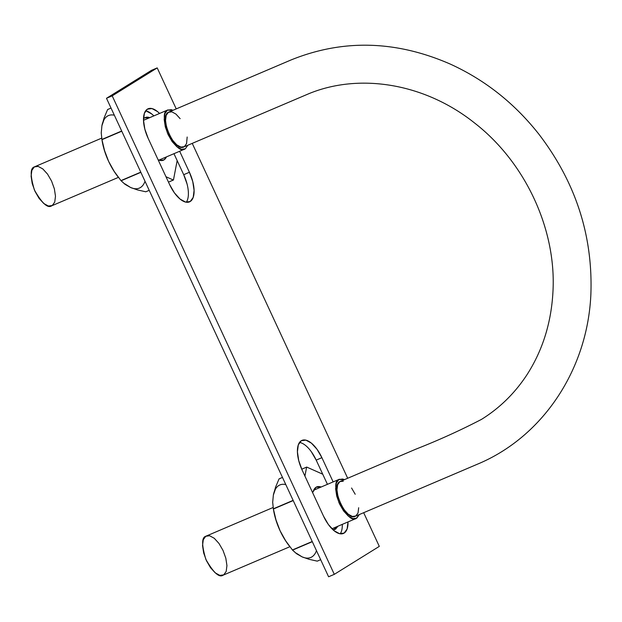 <?xml version="1.0" encoding="UTF-8"?>
<svg xmlns="http://www.w3.org/2000/svg" width="622" height="622" viewBox="0 0 622 622"><rect width="100%" height="100%" fill="white"/><g stroke="black" fill="none" stroke-linecap="round" stroke-linejoin="round"><path stroke-width="0.93" d="M358.676 507.739L358.031 512.963L355.8 516.003L352.379 516.478L348.258 514.215L344.059 509.636L340.459 503.416L337.964 496.473L336.961 489.911L337.645 484.709L339.837 481.615L415.729 449.216C438.642 440.221 460.583 430.268 481.545 419.352C499.847 407.946 515.024 393.026 527.083 374.576C542.952 349.813 551.597 321.66 553.036 290.109C556.006 228.305 524.882 161.883 474.399 122.861C424.935 83.457 359.951 72.72 308.971 93.642L183.863 146.94C174.106 152.444 158.221 115.21 168.959 112.007L291.018 59.969C342.839 38.999 395.895 40.36 450.196 64.05C484.927 79.865 514.487 103.244 538.877 134.181C575.521 182.09 592.859 235.217 590.9 293.576C587.946 368.9 543.13 436.955 477.299 464.245L355.248 516.291C345.863 521.555 330.173 486.256 339.837 481.615L343.282 481.21M185.34 148.782L184.742 149.093C180.815 151.822 175.07 146.559 167.512 133.302C163.252 119.059 163.221 111.346 167.419 110.164L172.994 110.288L171.268 109.666L167.419 110.164L164.931 113.601L164.185 119.455L165.296 126.834L168.095 134.616L172.154 141.614L176.858 146.761L181.492 149.28L185.34 148.782L187.86 145.237L185.34 148.782M118.413 177.371L51.657 205.828C47.731 208.564 41.985 203.301 34.428 190.044C30.167 175.801 30.136 168.088 34.334 166.906L101.681 138.131M52.256 205.517L54.744 202.08L55.482 196.225L54.371 188.847L51.572 181.072L47.513 174.074L42.809 168.92L38.183 166.408L34.334 166.906L31.846 170.342L31.1 176.197L32.212 183.576L35.011 191.358L39.069 198.356L43.773 203.503L48.407 206.022L52.256 205.517M180.139 118.662L175.948 114.083L171.827 111.82L168.406 112.302L166.175 115.334L165.53 120.559L166.509 127.129L169.005 134.041L172.628 140.284L176.803 144.872L180.924 147.087L184.369 146.683L186.561 143.589L187.168 137.019M356.787 518.134L359.329 514.549L356.188 518.445C352.262 521.174 346.524 515.918 338.959 502.662C334.706 488.41 334.667 480.697 338.866 479.523L344.401 479.624L342.714 479.018L338.866 479.523L336.378 482.96L335.631 488.814L336.743 496.193L339.542 503.968L343.608 510.965L348.312 516.112L352.938 518.631L356.787 518.134M351.578 488.013L355.201 494.257M223.702 574.876L219.854 575.373L215.22 572.854L210.524 567.707L206.457 560.71L203.658 552.927L202.547 545.548L203.293 539.702L205.781 536.257L209.63 535.76L214.263 538.279L218.96 543.426L223.026 550.423L225.825 558.206L226.937 565.585L226.19 571.439L223.702 574.876M289.86 546.722L223.104 575.187C219.177 577.916 213.439 572.652 205.874 559.403C201.621 545.152 201.582 537.439 205.781 536.257L273.128 507.49M106.494 98.292L151.496 70.333L106.494 98.292L328.595 576.773L106.494 98.292L112.201 95.858L106.494 98.292M186.289 202.228A25.502 11.546 66.9 0 0 183.708 174.696L173.958 153.688L183.708 174.696L189.415 172.263L179.657 151.255L189.415 172.263L183.708 174.696L187.059 183.995M145.595 110.864A25.502 11.546 66.9 0 1 153.852 115.894L151.799 114.005L146.263 110.996M299.509 442.444A25.502 11.546 66.9 0 1 316.194 460.109L321.893 457.675L317.041 449.309L311.42 443.152L305.884 440.143L301.281 440.741A25.502 11.546 -113.1 0 1 302.067 440.337A25.502 11.546 -113.1 0 1 321.893 457.675L333.143 481.902L321.893 457.675L316.194 460.109L327.436 484.336L316.194 460.109L311.334 451.743M157.203 67.899L151.496 70.333L157.203 67.899L112.201 95.858L334.302 574.339L328.595 576.773L334.302 574.339L379.303 546.38L363.668 512.699L379.303 546.38L334.302 574.339L112.201 95.858L157.203 67.899L176.236 108.904L157.203 67.899M347.675 478.232L192.237 143.371L347.675 478.232M302.09 469.975L323.526 516.143L328.377 524.509L333.998 530.667L339.534 533.676L344.137 533.077L347.115 528.972L348.001 521.936A25.502 11.546 -113.1 0 1 344.137 533.077L342.66 533.707L344.137 533.077A25.502 11.546 -113.1 0 1 343.352 533.482A25.502 11.546 -113.1 0 1 323.526 516.143L302.09 469.975A25.502 11.546 -113.1 0 1 301.281 440.741L298.303 444.854L297.417 451.852L298.747 460.677L302.09 469.975M159.559 113.461L157.506 111.571L151.97 108.562L147.367 109.161L144.39 113.274L143.503 120.271L144.833 129.096L148.176 138.395L169.612 184.563L174.463 192.929L180.085 199.087L185.62 202.096L190.223 201.497L193.201 197.392L194.087 190.386L192.758 181.57L189.415 172.263A25.502 11.546 -113.1 0 1 190.223 201.497L188.746 202.127L190.223 201.497A25.502 11.546 -113.1 0 1 189.438 201.901A25.502 11.546 -113.1 0 1 169.612 184.563L148.176 138.395A25.502 11.546 -113.1 0 1 147.367 109.161A25.502 11.546 -113.1 0 1 148.153 108.757A25.502 11.546 -113.1 0 1 159.559 113.461M340.203 533.808A25.502 11.546 66.9 0 0 342.294 524.369M124.797 183.793L130.597 187.494L137.602 189.951L145.805 191.786L149.218 190.332L145.805 191.786L137.602 189.951L130.597 187.494L125.115 184.376L121.096 180.761A45.437 20.573 -113.1 0 1 120.956 180.605L114.184 171.384L108.601 161.347A39.411 17.844 66.9 0 0 116.858 175.295M102.117 140.805A39.411 17.844 66.9 0 0 108.601 161.347L104.558 150.648L101.954 139.662A45.437 20.573 -113.1 0 1 101.915 139.445L101.238 132.929L101.915 125.706M102.086 140.595L104.838 151.791L108.601 161.347L114.184 171.384L120.956 180.605L140.782 172.154L120.956 180.605L125.115 184.376L130.597 187.494A39.411 17.844 66.9 0 0 145.019 181.282M103.952 119.844L101.915 125.698L101.238 132.929L101.915 139.445L121.687 131.017L101.954 139.662L121.772 131.211L101.954 139.662L104.558 150.648L108.601 161.347L113.414 170.257L116.975 175.458M168.476 182.122L173.46 179.976A45.437 20.573 -113.1 0 1 173.367 180.038L165.973 176.734L173.367 180.038L168.476 182.122M121.096 180.761L140.867 172.333L121.096 180.761M114.355 115.218A39.411 17.844 66.9 0 0 101.915 125.698L104.123 117.807L107.622 109.526A45.437 20.573 -113.1 0 1 107.715 109.464L111.035 108.065L107.622 109.526L104.123 117.807L101.915 125.698M177.161 160.593L173.46 179.976L177.161 160.593M149.746 117.644L144.584 117.885L143.495 118.786C145.151 117.107 147.235 116.718 149.746 117.644M158.105 159.776L159.877 160.406L164.068 159.862L166.471 156.876C164.698 160.507 161.907 161.471 158.097 159.768M296.243 553.145L302.043 556.846L309.048 559.302L317.251 561.145L320.664 559.691L317.251 561.145L309.048 559.302L302.043 556.846L296.562 553.728L292.542 550.12A45.437 20.573 -113.1 0 1 292.41 549.957L285.63 540.736L280.048 530.706A39.411 17.844 66.9 0 0 288.305 544.654M273.571 510.157A39.411 17.844 66.9 0 0 280.048 530.706L276.012 520L273.4 509.014A45.437 20.573 -113.1 0 1 273.361 508.796L272.685 502.281L273.361 495.058L275.569 487.158L279.068 478.878A45.437 20.573 -113.1 0 1 279.161 478.823L282.481 477.424L279.068 478.878L275.569 487.158L273.361 495.058L275.398 489.195M273.532 509.947L276.285 521.143L280.048 530.706L285.63 540.736L292.41 549.957L312.228 541.505L292.41 549.957L296.562 553.728L302.043 556.846A39.411 17.844 66.9 0 0 316.466 550.641M285.801 484.577A39.411 17.844 66.9 0 0 273.361 495.058L272.685 502.281L273.361 508.796L293.133 500.368L273.4 509.014L293.226 500.562L273.4 509.014L276.012 520L280.048 530.706L284.86 539.616L288.421 544.81M292.542 550.12L312.314 541.692L292.542 550.12M301.74 469.198L306.63 467.122A45.437 20.573 -113.1 0 1 306.724 467.068L322.74 474.213L306.724 467.068L301.74 469.198M301.748 469.213L306.63 467.122L304.928 476.079L306.63 467.122L301.748 469.213M321.193 486.995L316.03 487.244L313.037 491.955C314.382 487.314 317.096 485.665 321.193 486.995M333.159 529.944L335.515 529.213L337.925 526.235L333.159 529.936M184.625 149.14L158.898 160.111M167.924 109.892L143.503 120.303M356.188 518.445L331.946 528.778M339.371 479.243L313.62 490.222M117.939 176.749L116.812 175.233M102.117 140.766L101.713 138.317M289.393 546.1L288.258 544.592M273.563 510.126L273.159 507.676"/></g></svg>
